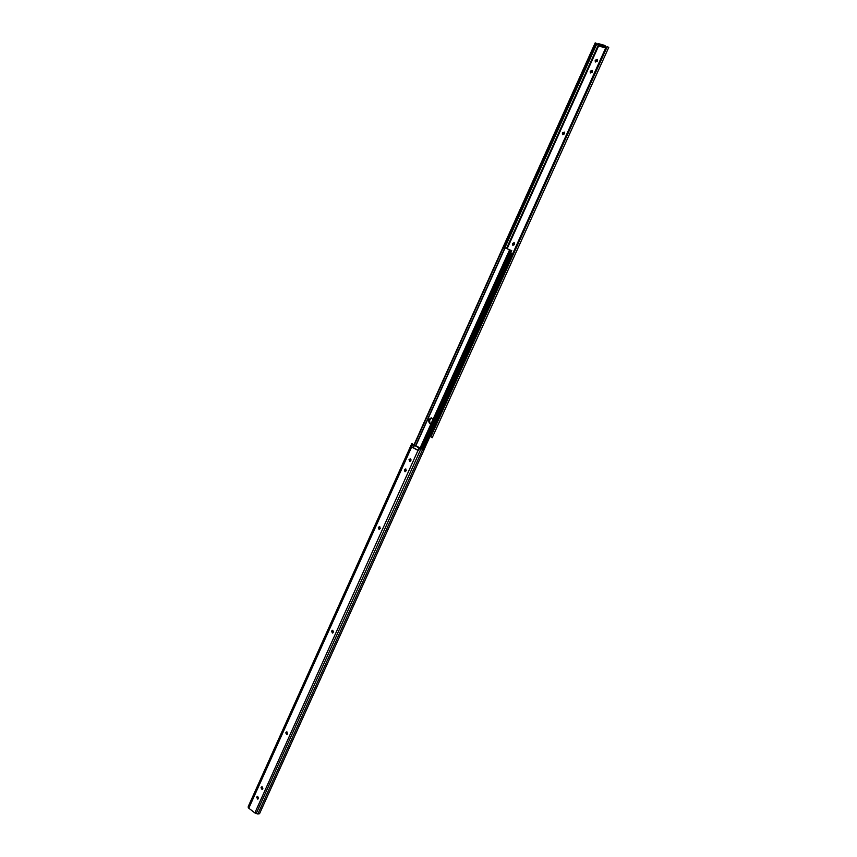 <?xml version="1.0" encoding="UTF-8"?>
<svg xmlns="http://www.w3.org/2000/svg" width="857" height="857" viewBox="0 0 857 857"><rect width="100%" height="100%" fill="white"/><g stroke="black" fill="none" stroke-linecap="round" stroke-linejoin="round"><path stroke-width="1.29" d="M514.436 242.895L513.064 243.656L513.032 245.391M597.49 59.776L595.776 60.558L595.551 62.025M592.53 70.713L590.827 71.506L590.623 72.984M564.602 132.321L563.006 133.103L562.845 134.678M597.843 44.264L596.151 43.428L595.669 44.864L594.715 44.382L595.133 43.214L502.459 248.723M594.715 44.382L502.684 248.434M595.669 44.864L504.227 247.587M430.696 436.77L430 436.47M605.663 48.046L599 46.032L597.704 44.585L598.165 43.557L604.078 45.207L606.392 47.081M512.422 243.816L512.797 245.295L514.404 244.62L514.221 242.713L512.615 243.388L512.872 244.084M595.176 60.59L595.326 61.865L597.265 61.243L597.318 59.529L595.369 60.151L595.572 60.997M590.227 71.538L590.387 72.824L592.316 72.202L592.348 70.478L590.43 71.099L590.634 71.945M562.385 133.178L562.621 134.538L564.442 133.896L564.409 132.107L562.588 132.749L562.813 133.531M605.203 45.807L604.742 46.846L605.728 47.896L607.388 46.76M431.35 437.466L430.664 435.131L430.867 436.695L432.174 437.67M608.674 47.489L607.634 46.717L605.728 47.906L430.664 435.131M606.178 47.853L430.964 435.377M607.142 46.856L430.867 436.695M598.679 43.578L598.218 44.607L603.607 46.235L604.078 45.207M604.742 46.846L603.607 46.235M423.722 450.364L422.147 449.197L511.704 250.683M510.59 250.137L511.8 250.705L510.108 250.94L509.636 252.14L508.801 251.754L509.347 250.373L511.79 250.694M421.601 448.982L511.243 250.598M420.851 448.682L509.636 252.14M420.026 448.307L508.801 251.754M431.146 423.508L429.7 423.658L428.243 419.876L431.307 417.83L432.935 419.555M410.117 461.27L410.567 459.073M504.902 247.812L509.947 249.912M504.912 247.791L415.602 445.758L504.912 247.791L502.266 249.076L503.948 247.577L504.848 247.759L596.89 43.739M414.242 445.104L502.598 249.173M413.92 444.987L502.266 249.076M431.757 418.002L428.682 419.994L428.468 419.394M429.903 423.69L428.682 419.994L429.903 423.69M410.953 459.641L410.535 461.055L410.364 459.513M511.779 253.372L423.09 449.582L511.779 253.372L510.826 252.879M423.904 449.936L512.186 254.668L511.768 253.404M429.336 419.641L430.128 423.712M409.978 461.291L409.55 459.706L410.46 458.998M410.889 460.595L409.721 461.28L409.025 459.588L410.192 458.902L410.889 460.595M331.755 630.891L332.602 630.259L333.512 632.038L332.484 633.066L331.573 631.288L332.902 630.302M378.473 527.312L379.512 526.648L380.294 528.373L379.083 529.444L378.291 527.719L379.79 526.723M256.854 796.935L257.475 796.378L258.514 798.21L257.721 799.142L256.682 797.31L257.807 796.378M261.192 787.315L261.824 786.747L262.863 788.579L262.049 789.522L261.021 787.69L262.146 786.758M285.938 732.456L286.645 731.867L287.641 733.678L286.763 734.653L285.767 732.842L286.956 731.889M404.493 469.636L405.64 468.95L406.347 470.643L405.018 471.736L404.311 470.043L405.907 469.036M413.342 444.847L411.746 443.712L414.156 445.19L413.074 447.579L418.077 450.246L411.649 446.979L418.462 450.611L419.555 448.211L423.84 449.925M248.391 806.266L248.798 808.215L254.85 812.918L257.85 814.021L259.564 813.668L423.958 450.054M248.798 808.215L412.731 444.59M412.228 443.755L412.924 444.237M423.926 449.936L412.742 444.205M332.752 633.012L332.323 630.881M379.351 529.433L379.019 527.376M258.011 799.013L257.464 796.796M262.338 789.393L261.803 787.187M287.041 734.545L286.538 732.371M405.286 471.746L405.029 469.732M419.555 448.211L414.156 445.19M418.055 450.193L419.137 447.793M254.85 812.918L419.159 447.847M413.395 447.708L414.477 445.308M598.229 45.217L506.498 248.487M598.722 45.732L507.098 248.734M430.493 435.967L430.225 436.545M415.795 445.854L505.094 247.909M428.243 419.876L429.121 420.112M248.23 807.401L411.981 444.097M248.251 806.566L411.767 443.765M257.85 814.021L422.597 449.518M256.179 813.572L420.948 448.854M285.767 732.842L286.356 732.756M261.021 787.69L261.631 787.572M256.682 797.31L257.293 797.181M378.291 527.719L378.837 527.773M331.573 631.288L332.141 631.277M595.197 42.882L419.984 431.435M608.749 47.414L432.196 437.734M595.251 42.861L596.354 43.407M419.962 448.275L509.347 250.373M430.717 418.205L428.939 422.158M248.294 806.405L411.746 443.712"/></g></svg>
